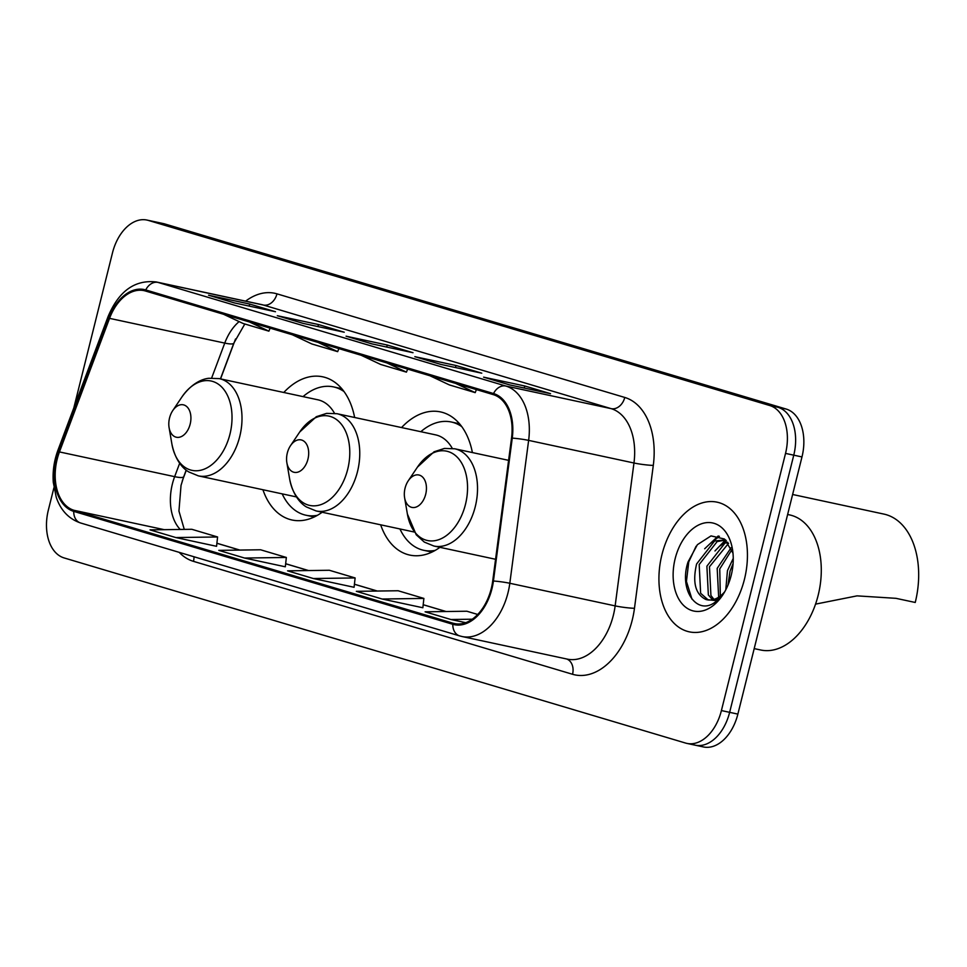 <?xml version="1.0" encoding="UTF-8"?>
<svg xmlns="http://www.w3.org/2000/svg" width="967" height="967" viewBox="0 0 967 967"><rect width="100%" height="100%" fill="white"/><g stroke="black" fill="none" stroke-linecap="round" stroke-linejoin="round"><path stroke-width="1.45" d="M354.635 417.49A73.214 47.456 -77.9 0 0 322.773 376.828A73.214 47.456 -77.9 0 0 283.79 392.481M472.392 452.568A73.214 47.456 -77.9 0 0 440.541 411.918A73.214 47.456 -77.9 0 0 401.559 427.559M235.525 338.982L220.549 378.907M186.305 470.192L182.267 480.937M380.672 524.815A73.214 47.456 -77.9 0 0 409.79 555.082A73.214 47.456 -77.9 0 0 439.925 547.322M262.915 489.725A73.214 47.456 -77.9 0 0 292.034 520.004A73.214 47.456 -77.9 0 0 322.156 512.244M693.835 744.832A41.448 26.858 -77.9 0 0 695.152 745.17L703.372 746.935A41.448 26.858 -77.9 0 0 737.869 714.105L801.981 456.932A41.448 26.858 -77.9 0 0 786.219 409.065L164.728 223.933A41.448 26.858 -77.9 0 0 163.411 223.595L155.191 221.83A41.448 26.858 -77.9 0 1 156.509 222.168A41.448 26.858 -77.9 0 0 155.191 221.83L146.96 220.065A41.448 26.858 -77.9 0 0 112.474 252.895L73.83 407.869M53.922 487.743L48.35 510.068A41.448 26.858 -77.9 0 0 64.124 557.935L685.603 743.067A41.448 26.858 -77.9 0 0 686.921 743.405A41.448 26.858 -77.9 0 0 721.406 710.564L785.53 453.402L793.762 455.167A41.448 26.858 -77.9 0 0 777.988 407.3L156.509 222.168L777.988 407.3A41.448 26.858 -77.9 0 1 793.762 455.167L729.638 712.341L793.762 455.167L801.981 456.932M695.152 745.17A41.448 26.858 -77.9 0 0 729.638 712.341A41.448 26.858 -77.9 0 1 695.152 745.17L686.921 743.405M744.445 579.293A66.312 42.971 -77.9 0 0 717.103 502.175A66.312 42.971 -77.9 0 0 661.924 554.707A66.312 42.971 -77.9 0 0 689.266 631.838A66.312 42.971 -77.9 0 0 744.445 579.293A66.312 42.971 -77.9 0 0 717.103 502.175A66.312 42.971 -77.9 0 0 661.924 554.707A66.312 42.971 -77.9 0 0 689.266 631.838A66.312 42.971 -77.9 0 0 744.445 579.293M491.272 588.552A44.204 28.647 102.1 0 1 454.478 623.582A44.204 28.647 102.1 0 1 453.076 623.219L74 510.298A44.204 28.647 102.1 0 1 59.446 451.927L109.549 318.361A44.204 28.647 102.1 0 1 144.071 290.644A44.204 28.647 102.1 0 1 145.473 291.007L493.267 394.621A44.204 28.647 102.1 0 1 511.531 438.099L492.711 580.986A44.204 28.647 102.1 0 1 491.272 588.552M491.949 588.758A45.316 29.373 -77.9 0 0 493.424 581.01L512.256 438.124A45.316 29.373 -77.9 0 0 493.533 393.545L145.739 289.931A45.316 29.373 -77.9 0 0 108.92 317.974L58.818 451.541A45.316 29.373 -77.9 0 0 73.734 511.374L452.81 624.295A45.316 29.373 -77.9 0 0 491.949 588.758M216.56 546.307L175.825 537.555L217.587 536.975L216.56 546.307M285.325 566.795L244.591 558.044L286.353 557.463L285.325 566.795M422.857 607.76L382.122 599.02L423.884 598.428L422.857 607.76M354.091 587.283L313.356 578.532L355.119 577.94L354.091 587.283M785.53 453.402A41.448 26.858 -77.9 0 0 769.756 405.536L148.277 220.391A41.448 26.858 -77.9 0 0 146.96 220.065M208.546 295.213L249.679 304.049L275.474 311.725L234.328 302.901L208.546 295.213A11.048 8.401 106.6 0 1 209.029 295.334L234.57 302.949M414.843 356.666L455.989 365.502L481.771 373.189L440.626 364.354L414.843 356.666A11.048 8.401 106.6 0 1 415.327 356.799L440.879 364.402M483.609 377.154L524.755 385.99L550.537 393.678L509.404 384.842L483.609 377.154A11.048 8.401 106.6 0 1 484.092 377.275L509.645 384.89M277.311 315.701L318.457 324.537L344.24 332.213L303.094 323.377L277.311 315.701A11.048 8.401 106.6 0 1 277.795 315.822L303.336 323.437M346.077 336.19L387.223 345.026L413.006 352.701L371.86 343.865L346.077 336.19A11.048 8.401 106.6 0 1 346.561 336.311L372.114 343.914M217.587 536.975L191.804 529.287L150.03 529.88L175.825 537.555M423.884 598.428L398.102 590.752L356.339 591.333L382.122 599.02M477.71 614.468L466.868 611.229L425.105 611.821L450.888 619.509L465.683 622.675M286.353 557.463L260.57 549.776L218.796 550.368L244.591 558.044M355.119 577.94L329.336 570.264L287.562 570.844L313.356 578.532M387.223 345.026L386.715 347.056M318.457 324.537L317.95 326.568M524.755 385.99L524.247 388.021M455.989 365.502L455.481 367.545M249.679 304.049L249.172 306.08M450.888 619.509L472.247 619.206M361.114 355.24L380.647 364.45L406.43 372.138L407.639 369.104M386.897 362.927L406.43 372.138M429.88 375.728L449.413 384.939L475.208 392.626L476.405 389.592M455.662 383.416L475.208 392.626M292.348 334.763L311.882 343.974L337.664 351.65L338.873 348.616M318.131 342.439L337.664 351.65M223.57 314.275L243.116 323.486L268.899 331.161L270.107 328.139M249.365 321.951L268.899 331.161M754.2 648.603L760.678 649.993A69.068 44.772 -77.9 0 0 818.167 595.273A69.068 44.772 -77.9 0 0 789.688 514.928L787.634 514.492M725.782 589.822L727.462 570.603L733.252 558.406M727.958 585.168L730.037 571.159L733.083 563.556M718.662 597.183L717.176 568.391L731.1 547.745M720.33 596.01L719.75 568.947L731.898 549.667M712.486 599.758L708.352 594.935L706.889 566.191L724.863 543.224L727.716 542.209M713.972 599.395L710.926 595.491L709.464 566.735L728.562 543.321M723.896 593.17L714.77 600.483L705.922 599.492C695.418 594.367 692.324 582.533 696.603 563.979L714.577 541.012L725.492 539.864M708.219 599.963L700.64 593.279L699.177 564.535L717.151 541.568L725.673 540.021M705.922 599.492A31.234 20.234 -77.9 0 0 706.913 599.745A31.234 20.234 -77.9 0 0 724.779 591.659M731.209 575.353A45.038 29.191 -77.9 0 0 732.442 549.099A45.038 29.191 -77.9 0 0 705.257 522.821A45.038 29.191 -77.9 0 0 675.159 558.66A45.038 29.191 -77.9 0 0 685.676 607.228A45.038 29.191 -77.9 0 0 722.506 595.346A45.038 29.191 -77.9 0 0 731.209 575.353M732.962 553.064L724.488 539.018L711.023 535.899L697.388 544.675L688.057 561.912C678.532 590.245 697.195 616.039 715.278 602.066L722.929 594.572M691.973 599.165L686.437 581.445L688.746 561.9L696.083 546.234M710.298 543.502L719.412 536.286M720.584 545.702L726.29 540.613M704.677 548.76L718.239 535.96M714.964 550.972L725.468 540.009M405.076 488.117A16.572 10.746 -77.9 0 0 404.617 497.787A16.572 10.746 -77.9 0 0 414.625 507.457A16.572 10.746 -77.9 0 0 425.698 494.27A16.572 10.746 -77.9 0 0 421.83 476.393A16.572 10.746 -77.9 0 0 408.279 480.768A16.572 10.746 -77.9 0 0 405.076 488.117M815.532 604.133L857.04 595.865L895.974 598.331L915.241 602.465A75.982 49.244 -77.9 0 0 883.911 514.093L792.626 494.488M287.308 453.04A16.572 10.746 -77.9 0 0 286.861 462.697A16.572 10.746 -77.9 0 0 296.869 472.367A16.572 10.746 -77.9 0 0 307.941 459.18A16.572 10.746 -77.9 0 0 304.073 441.303A16.572 10.746 -77.9 0 0 290.511 445.678A16.572 10.746 -77.9 0 0 287.308 453.04M399.939 528.949A65.623 42.524 -77.9 0 0 423.739 550.308A65.623 42.524 -77.9 0 0 435.21 550.38M423.739 550.308L427.849 551.19A65.623 42.524 -77.9 0 0 432.575 551.782M459.954 424.271A65.623 42.524 -77.9 0 0 455.397 422.881L451.287 421.999A65.623 42.524 -77.9 0 0 420.826 431.705M461.779 426.628A65.623 42.524 -77.9 0 0 451.287 421.999M452.266 448.362A49.728 32.237 -77.9 0 0 435.609 434.872L337.012 413.707L326.653 413.368L316.306 416.704L299.697 432.019A45.691 29.614 -77.9 0 1 337.06 419.968A45.691 29.614 -77.9 0 1 347.721 469.237A45.691 29.614 -77.9 0 1 317.2 505.572A45.691 29.614 -77.9 0 1 289.629 478.931L286.861 462.697M169.551 417.962A16.572 10.746 -77.9 0 0 169.092 427.619A16.572 10.746 -77.9 0 0 179.1 437.289A16.572 10.746 -77.9 0 0 190.173 424.102A16.572 10.746 -77.9 0 0 186.305 406.225A16.572 10.746 -77.9 0 0 172.742 410.6A16.572 10.746 -77.9 0 0 169.551 417.962M282.183 493.871A65.623 42.524 -77.9 0 0 305.971 515.23A65.623 42.524 -77.9 0 0 317.442 515.302M305.971 515.23L310.081 516.112A65.623 42.524 -77.9 0 0 314.807 516.704M342.197 389.193A65.623 42.524 -77.9 0 0 337.64 387.791L333.518 386.909A65.623 42.524 -77.9 0 0 303.058 396.615M344.022 391.55A65.623 42.524 -77.9 0 0 333.518 386.909M334.497 413.284A49.728 32.237 -77.9 0 0 317.841 399.794L219.243 378.617L208.884 378.278C203.856 378.738 192.759 381.844 181.929 396.941A45.691 29.614 -77.9 0 1 219.291 384.878A45.691 29.614 -77.9 0 1 229.965 434.147A45.691 29.614 -77.9 0 1 199.432 470.494A45.691 29.614 -77.9 0 1 171.86 443.841L169.092 427.619M786.219 409.065L769.756 405.536M737.869 714.105L721.406 710.564M164.728 223.933L148.277 220.391M59.446 451.927L174.652 476.658A44.204 28.647 -77.9 0 0 172.38 483.983A44.204 28.647 -77.9 0 0 180.237 529.457M179.669 463.266L174.652 476.658A24.864 4.231 20.6 0 0 183.742 476.671L181.034 485.386L178.943 511.047L184.274 529.396M453.076 623.219L455.904 623.836M245.618 301.148A69.068 44.772 102.1 0 1 276.973 293.847L624.767 397.449A69.068 44.772 102.1 0 1 653.293 465.405L634.473 608.291A69.068 44.772 102.1 0 1 572.549 674.277L193.473 561.356A13.816 10.504 106.6 0 0 193.992 556.762M193.473 561.356A69.068 44.772 102.1 0 1 179.209 552.362M624.767 397.449A13.816 10.504 106.6 0 1 611.144 408.642L505.814 386.026A55.252 35.815 102.1 0 1 528.635 440.384L509.814 583.27A55.252 35.815 102.1 0 1 508.013 592.723A55.252 35.815 102.1 0 1 462.033 636.516L567.363 659.131A55.252 35.815 -77.9 0 0 613.344 615.35A55.252 35.815 -77.9 0 0 615.145 605.886L633.965 463A55.252 35.815 -77.9 0 0 611.144 408.642L263.35 305.028A55.252 35.815 -77.9 0 0 261.586 304.581L156.267 281.965A55.252 35.815 102.1 0 1 158.02 282.412L505.814 386.026A13.816 10.504 106.6 0 0 493.533 393.545M493.424 581.01A13.816 1.305 -172.5 0 1 509.814 583.27L615.145 605.886A13.816 1.305 7.5 0 0 634.473 608.291M145.739 289.931A13.816 10.504 -73.4 0 1 158.02 282.412L263.35 305.028A13.816 10.504 106.6 0 0 276.973 293.847M108.92 317.974A13.816 2.345 -159.4 0 1 108.074 316.596L57.96 450.163C54.079 460.691 52.508 471.4 53.282 482.303L56.231 497.195C60.667 510.334 68.79 518.928 80.587 522.978L459.676 635.911A13.816 10.504 -73.4 0 1 452.81 624.295M653.293 465.405A13.816 1.305 7.5 0 1 633.965 463L528.635 440.384A13.816 1.305 -172.5 0 0 512.256 438.124M58.818 451.541A13.816 2.345 -159.4 0 1 57.96 450.163M73.734 511.374A13.816 10.504 106.6 0 0 80.587 522.978M460.28 636.056A13.816 10.504 -73.4 0 1 459.676 635.911L462.033 636.516M572.549 674.277A13.816 10.504 106.6 0 0 566.626 658.974M239.127 321.6A44.204 28.647 -77.9 0 0 224.755 343.092L211.652 378.012M109.549 318.361L224.755 343.092A24.864 4.231 20.6 0 0 233.845 343.104L220.428 378.871M74 510.298L164.245 529.674M216.886 543.285L239.671 550.066M285.652 563.773L308.437 570.554M354.418 584.261L377.203 591.042M423.195 604.738L445.968 611.531M407.385 514.009A45.691 29.614 -77.9 0 0 434.969 540.662A45.691 29.614 -77.9 0 0 465.49 504.315A45.691 29.614 -77.9 0 0 454.816 455.046A45.691 29.614 -77.9 0 0 417.454 467.109L434.074 451.782L444.409 448.446L454.78 448.785A49.728 32.237 -77.9 0 1 475.28 506.623A49.728 32.237 -77.9 0 1 433.893 546.029L424.308 542.088L416.245 534.799L407.385 514.009L404.617 497.787M414.214 532.019L316.124 510.951A49.728 32.237 -77.9 0 0 357.512 471.545A49.728 32.237 -77.9 0 0 337.012 413.707M429.964 551.758A66.239 42.935 -77.9 0 0 431.427 552.326L429.288 551.456M459.132 423.304A66.239 42.935 -77.9 0 0 457.572 423.232L459.095 423.268M296.458 496.929L198.368 475.873A49.728 32.237 -77.9 0 0 239.756 436.468A49.728 32.237 -77.9 0 0 219.243 378.617M311.531 516.378L312.208 516.68A66.239 42.935 -77.9 0 0 313.659 517.248M341.363 388.226A66.239 42.935 -77.9 0 0 339.804 388.154L341.327 388.178M156.267 281.965C134.848 279.523 118.784 291.067 108.074 316.596M244.82 323.993L233.845 343.104M186.196 470.107L183.742 476.671M216.898 543.236L239.816 550.066M285.664 563.725L308.582 570.554M354.43 584.213L377.348 591.042M423.195 604.701L446.113 611.531M495.563 559.277L433.893 546.029M508.594 460.34L454.78 448.785M408.279 480.768L417.454 467.109M316.124 510.951L306.539 507.01C302.139 504.532 293.303 497.135 289.629 478.931M290.511 445.678L299.697 432.019M456.835 423.22L457.572 423.232M198.368 475.873L188.77 471.932C184.371 469.454 175.535 462.057 171.86 443.841M172.742 410.6L181.929 396.941M339.066 388.142L339.804 388.154M312.208 516.68L313.61 517.272"/></g></svg>
